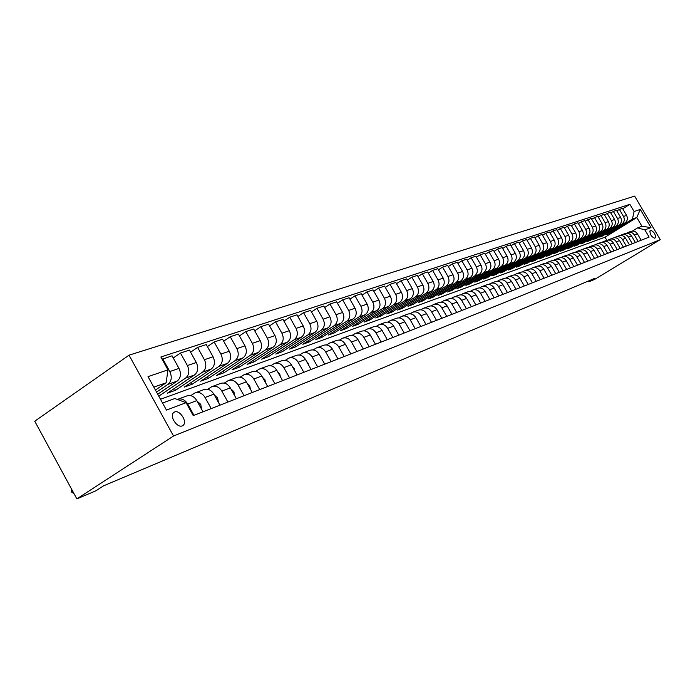<?xml version="1.0" encoding="UTF-8"?>
<svg xmlns="http://www.w3.org/2000/svg" width="695" height="695" viewBox="0 0 695 695"><rect width="100%" height="100%" fill="white"/><g stroke="black" fill="none" stroke-linecap="round" stroke-linejoin="round"><path stroke-width="1.04" d="M182.272 425.861L183.298 425.201C187.572 421.578 179.727 409.616 174.627 411.987L173.472 412.752C169.354 416.505 177.277 428.302 182.272 425.861M173.533 436.017L76.858 498.88L34.75 421.205L129.035 355.171L634.639 196.12L660.25 239.653L173.533 436.017L129.035 355.171M588.439 281.006L588.9 281.796L594.268 278.547L103.555 485.84L95.884 490.809L76.858 498.88M651.076 230.453L649.999 230.87C649.834 234.137 651.302 236.578 654.412 238.185L655.472 237.76C655.646 234.519 654.177 232.087 651.076 230.453L649.729 231.279M634.092 211.523L640.286 209.421L650.98 227.595L644.882 229.889L637.602 227.873L641.945 226.275L636.802 217.526L632.424 219.064L634.092 211.523L629.861 204.321L160.866 356.995L167.964 369.862L166.131 382.797L153.803 387.124M162.578 403.039L174.819 398.53L186.104 402.692L193.245 415.627L649.13 237.117L644.882 229.889M186.104 402.692L166.461 410.093L148.026 376.629L167.964 369.862M588.9 281.796L594.911 279.251L660.25 239.653M606.831 240.322L605.015 237.212L636.802 217.526L640.286 209.421M637.602 227.873L632.415 231.07M211.219 408.591L205.06 397.471C202.315 393.179 198.97 391.659 195.026 392.901L190.682 395.655M227.908 402.058L221.835 391.12C219.125 386.898 215.824 385.404 211.914 386.637L207.736 389.278M244.067 395.733L238.081 384.969C235.405 380.825 232.139 379.357 228.273 380.582L224.25 383.11M259.713 389.6L253.814 379.018C251.173 374.935 247.941 373.502 244.11 374.709L240.235 377.133M274.881 383.666L269.061 373.25C266.454 369.227 263.257 367.82 259.47 369.019L255.734 371.347M289.58 377.906L283.847 367.655C281.275 363.693 278.113 362.312 274.36 363.502L270.755 365.744M303.845 372.32L298.181 362.225C295.644 358.333 292.517 356.978 288.799 358.151L285.324 360.305M317.685 366.899L312.098 356.952C309.596 353.121 306.504 351.792 302.82 352.964L299.467 355.023M331.124 361.635L325.616 351.844C323.14 348.065 320.082 346.762 316.425 347.917L313.193 349.906M344.181 356.526L338.734 346.875C336.293 343.156 333.27 341.87 329.647 343.017L326.52 344.937M356.865 351.557L351.488 342.044C349.081 338.378 346.084 337.118 342.496 338.257L339.473 340.107M369.193 346.736L363.885 337.353C361.504 333.739 358.542 332.497 354.989 333.635L352.061 335.407M381.181 342.036L375.943 332.792C373.589 329.23 370.652 328.005 367.142 329.126L364.31 330.846M392.849 337.466L387.671 328.353C385.351 324.843 382.441 323.635 378.957 324.747L376.221 326.407M404.203 333.027L399.086 324.035C396.793 320.569 393.917 319.387 390.46 320.491L387.81 322.089M415.254 328.7L410.198 319.822C407.93 316.407 405.081 315.243 401.667 316.338L399.095 317.884M426.018 324.478L421.022 315.73C418.781 312.359 415.966 311.212 412.569 312.298L410.076 313.784M436.503 320.378L431.569 311.734C429.354 308.406 426.565 307.286 423.203 308.354L420.788 309.796M446.729 316.373L441.846 307.842C439.657 304.566 436.894 303.454 433.567 304.523L431.221 305.913M456.693 312.472L451.872 304.054C449.7 300.813 446.963 299.719 443.662 300.779L441.386 302.125M466.406 308.667L461.636 300.353C459.491 297.156 456.789 296.079 453.514 297.13L451.307 298.433M475.884 304.957L471.175 296.748C469.047 293.585 466.371 292.526 463.131 293.568L460.985 294.828M485.136 301.335L480.471 293.229C478.377 290.102 475.719 289.059 472.504 290.093L470.419 291.318M494.162 297.799L489.558 289.789C487.482 286.705 484.849 285.68 481.661 286.696L479.637 287.886M502.98 294.341L498.419 286.436C496.369 283.386 493.763 282.37 490.601 283.386L488.628 284.533M511.589 290.97L507.081 283.152C505.048 280.146 502.468 279.147 499.331 280.155L497.42 281.267M519.999 287.678L515.534 279.955C513.527 276.984 510.964 275.993 507.863 276.992L506.003 278.07M528.217 284.464L523.804 276.827C521.815 273.891 519.278 272.909 516.203 273.899L514.387 274.951M536.253 281.319L531.884 273.769C529.911 270.859 527.401 269.903 524.351 270.885L522.579 271.901M544.107 278.243L539.78 270.781C537.834 267.905 535.341 266.958 532.318 267.931L530.598 268.922M551.787 275.229L547.512 267.853C545.575 265.012 543.108 264.074 540.111 265.047L538.434 266.003M559.301 272.292L555.07 264.995C553.151 262.189 550.709 261.259 547.73 262.224L546.096 263.153M566.66 269.408L562.464 262.189C560.57 259.417 558.146 258.505 555.192 259.452L553.602 260.364M573.853 266.593L569.7 259.452C567.824 256.707 565.417 255.812 562.49 256.75L560.943 257.637M580.89 263.839L576.78 256.776C574.921 254.057 572.541 253.171 569.639 254.101L568.128 254.961M587.788 261.138L583.713 254.144C581.88 251.46 579.517 250.582 576.633 251.512L575.156 252.346M594.546 258.488L590.507 251.573C588.682 248.923 586.345 248.054 583.487 248.975L582.045 249.783M601.158 255.899L597.161 249.062C595.354 246.43 593.035 245.57 590.203 246.482L588.795 247.281M607.639 253.362L603.677 246.595C601.887 243.988 599.594 243.137 596.779 244.049L595.407 244.822M613.989 250.878L610.071 244.171C608.299 241.599 606.014 240.757 603.225 241.66L601.879 242.416M620.209 248.436L616.326 241.808C614.571 239.254 612.312 238.428 609.541 239.323L608.229 240.053M626.317 246.047L622.468 239.48C620.722 236.96 618.481 236.135 615.735 237.021L614.458 237.742M632.302 243.71L628.489 237.204C626.76 234.702 624.536 233.894 621.808 234.771L620.557 235.475M638.166 241.408L634.387 234.971C632.676 232.495 630.469 231.696 627.759 232.564L626.543 233.251M608.334 233.251L608.655 233.798L632.424 219.064M608.655 233.798L605.771 234.84L624.935 222.956C627.472 220.984 628.028 218.473 626.595 215.407L622.355 208.179L616.743 210.767M602.296 235.414L602.617 235.979L621.851 224.042C624.405 222.07 624.961 219.533 623.519 216.458L619.262 209.195M602.617 235.979L599.681 237.038L618.984 225.058C621.539 223.069 622.095 220.532 620.652 217.431L616.378 210.142L610.653 212.783M596.136 237.629L596.466 238.203L615.848 226.162C618.411 224.172 618.967 221.618 617.516 218.508L613.216 211.176M596.466 238.203L593.478 239.28L612.92 227.195C615.492 225.197 616.057 222.635 614.597 219.507L610.279 212.14L604.45 214.833M589.855 239.879L590.203 240.461L609.715 228.325C612.304 226.318 612.868 223.738 611.4 220.593L607.065 213.191M590.203 240.461L587.145 241.565L606.735 229.385C609.333 227.361 609.889 224.772 608.42 221.618L604.059 214.173L598.117 216.927M583.461 242.173L583.809 242.772L603.468 230.532C606.075 228.507 606.639 225.901 605.163 222.73L600.784 215.25M583.809 242.772L580.69 243.902L600.428 231.609C603.043 229.576 603.607 226.961 602.122 223.773L597.726 216.249L591.654 219.064M576.928 244.518L577.284 245.127L597.101 232.79C599.724 230.74 600.289 228.116 598.795 224.902L594.373 217.353M577.284 245.127L574.113 246.273L593.99 233.885C596.623 231.826 597.196 229.185 595.693 225.962L591.254 218.369L585.068 221.236M570.274 246.907L570.638 247.533L590.594 235.084C593.243 233.016 593.808 230.366 592.305 227.126L587.84 219.49M570.638 247.533L567.398 248.706L587.431 236.204C590.081 234.128 590.654 231.461 589.134 228.203L584.66 220.532L578.344 223.46M563.48 249.349L563.845 249.983L583.965 237.429C586.623 235.344 587.197 232.66 585.677 229.393L581.168 221.679M563.845 249.983L560.544 251.182L580.733 238.567C583.4 236.474 583.974 233.781 582.445 230.497L577.919 222.739L574.365 223.912L571.481 225.736M556.547 251.833L556.921 252.485L577.189 239.818C579.873 237.716 580.447 235.006 578.909 231.704L574.365 223.912M556.921 252.485L553.55 253.701L573.888 240.983C576.581 238.871 577.163 236.152 575.616 232.834L571.047 224.998L567.415 226.188L564.47 228.056M549.467 254.37L549.858 255.039L570.282 242.26C572.984 240.14 573.557 237.403 572.011 234.067L567.415 226.188M549.858 255.039L546.409 256.281L566.911 243.45C569.622 241.321 570.204 238.576 568.64 235.214L564.027 227.3L560.318 228.516L557.312 230.419M542.239 256.959L542.639 257.645L563.219 244.753C565.947 242.607 566.529 239.853 564.957 236.474L560.318 228.516M542.639 257.645L539.12 258.914L559.779 245.969C562.516 243.815 563.098 241.043 561.517 237.647L556.86 229.645L553.072 230.888L550.006 232.834M534.863 259.609L535.272 260.304L556.009 247.298C558.763 245.135 559.345 242.346 557.755 238.932L553.072 230.888M535.272 260.304L531.684 261.607L552.499 248.541C555.253 246.369 555.835 243.563 554.245 240.131L549.545 232.043L545.671 233.311L542.534 235.31M527.331 262.31L527.748 263.023L548.65 249.896C551.422 247.715 552.004 244.901 550.405 241.452L545.671 233.311M527.748 263.023L524.073 264.352L545.062 251.164C547.834 248.975 548.424 246.143 546.817 242.677L542.065 234.502L538.112 235.796L534.907 237.838M519.634 265.064L520.06 265.803L541.127 252.554C543.916 250.348 544.506 247.507 542.891 244.014L538.112 235.796M520.06 265.803L516.307 267.158L537.461 253.849C540.258 251.633 540.849 248.775 539.224 245.274L534.42 237.004L530.381 238.324L527.105 240.418M511.772 267.888L512.206 268.644L533.439 255.273C536.253 253.049 536.835 250.174 535.202 246.647L530.381 238.324M512.206 268.644L508.375 270.025L529.686 256.594C532.509 254.361 533.1 251.468 531.458 247.924L526.61 239.566L522.484 240.922L519.13 243.059M503.727 270.763L504.179 271.536L525.576 258.045C528.417 255.803 529.008 252.893 527.357 249.331L522.484 240.922M504.179 271.536L500.261 272.953L521.745 259.4C524.586 257.141 525.185 254.222 523.526 250.634L518.626 242.181L514.404 243.563L510.973 245.752M495.509 273.708L495.969 274.508L517.54 260.886C520.399 258.618 520.989 255.682 519.321 252.077L514.404 243.563M495.969 274.508L491.964 275.95L513.622 262.267C516.489 259.991 517.08 257.037 515.403 253.414L510.46 244.857L506.134 246.273L502.633 248.515M487.108 276.723L487.577 277.54L509.322 263.787C512.206 261.494 512.797 258.531 511.112 254.883L506.134 246.273M487.577 277.54L483.485 279.016L505.317 265.203C508.201 262.901 508.801 259.921 507.107 256.246L502.103 247.594L497.681 249.045L494.102 251.338M478.516 279.798L478.994 280.641L500.921 266.758C503.823 264.447 504.414 261.442 502.711 257.749L497.681 249.045M478.994 280.641L474.807 282.153L496.812 268.209C499.722 265.881 500.322 262.866 498.61 259.157L493.554 250.4L489.037 251.885L485.371 254.231M469.716 282.952L470.211 283.812L492.312 269.79C495.24 267.462 495.839 264.421 494.119 260.686L489.037 251.885M470.211 283.812L465.928 285.358L488.116 271.276C491.052 268.93 491.652 265.881 489.923 262.128L484.815 253.267L480.184 254.787L476.431 257.193M460.724 286.175L461.228 287.052L483.511 272.9C486.457 270.546 487.065 267.479 485.319 263.7L480.184 254.787M461.228 287.052L456.841 288.642L479.211 274.421C482.165 272.049 482.773 268.965 481.018 265.169L475.858 256.203L471.114 257.758L467.275 260.225M451.507 289.467L452.028 290.38L474.494 276.089C477.465 273.708 478.073 270.598 476.31 266.776L471.114 257.758M452.028 290.38L447.537 292.004L470.089 277.644C473.078 275.246 473.677 272.127 471.905 268.279L466.684 259.209L461.836 260.799L457.901 263.336M442.081 292.847L442.611 293.777L465.259 279.347C468.256 276.94 468.864 273.804 467.083 269.929L461.836 260.799M442.611 293.777L438.006 295.445L460.75 280.945C463.756 278.521 464.364 275.368 462.575 271.476L457.293 262.284L452.323 263.918L448.292 266.524M432.42 296.305L432.968 297.26L455.807 282.691C458.83 280.259 459.438 277.079 457.631 273.161L452.323 263.918M432.968 297.26L428.25 298.963L451.185 284.325C454.217 281.875 454.825 278.686 453.01 274.742L447.676 265.438L442.576 267.115L438.449 269.782M422.525 299.849L423.081 300.831L446.112 286.114C449.161 283.656 449.769 280.441 447.945 276.471L442.576 267.115M423.081 300.831L418.251 302.577L441.377 287.782C444.435 285.315 445.043 282.083 443.21 278.096L437.815 268.67L432.585 270.39L428.355 273.135M412.378 303.48L412.96 304.488L436.182 289.624C439.249 287.139 439.865 283.881 438.015 279.868L432.585 270.39M412.96 304.488L408.008 306.278L431.326 291.335C434.41 288.842 435.018 285.567 433.159 281.527L427.703 271.988L422.343 273.743L418.008 276.567M401.979 307.199L402.579 308.241L425.992 293.221C429.093 290.71 429.71 287.417 427.833 283.352L422.343 273.743M402.579 308.241L397.505 310.074L421.014 294.975C424.124 292.456 424.741 289.146 422.855 285.046L417.339 275.385L411.84 277.192L407.392 280.085M391.32 311.012L391.937 312.09L415.549 296.904C418.668 294.367 419.285 291.04 417.4 286.913L411.84 277.192M391.937 312.09L386.724 313.966L410.441 298.711C413.577 296.157 414.194 292.812 412.291 288.66L406.697 278.869L401.058 280.719L396.498 283.699M380.391 314.922L381.016 316.034L404.829 300.692C407.982 298.129 408.599 294.75 406.679 290.579L401.058 280.719M381.016 316.034L375.674 317.963L399.59 302.542C402.753 299.962 403.369 296.574 401.441 292.369L395.785 282.448L389.999 284.351L385.317 287.409M369.167 318.935L369.81 320.074L393.83 304.575C397.01 301.978 397.627 298.572 395.69 294.341L389.999 284.351M369.81 320.074L364.336 322.054L388.444 306.478C391.641 303.871 392.258 300.431 390.303 296.174L384.587 286.123L378.636 288.069L373.832 291.222M357.647 323.053L358.316 324.235L382.537 308.563C385.742 305.939 386.359 302.481 384.396 298.198L378.636 288.069M358.316 324.235L352.686 326.268L377.011 310.517C380.226 307.876 380.843 304.401 378.871 300.084L373.076 289.893L366.977 291.891L362.043 295.14M345.823 327.284L346.51 328.492L370.939 312.663C374.171 310.005 374.787 306.504 372.798 302.16L366.977 291.891M346.51 328.492L340.732 330.585L365.257 314.67C368.506 312.003 369.123 308.476 367.125 304.106L361.261 293.768L354.989 295.827L349.924 299.163M333.678 331.619L334.382 332.879L359.02 316.868C362.286 314.183 362.903 310.639 360.887 306.234L354.989 295.827M334.382 332.879L328.448 335.025L353.19 318.935C356.457 316.234 357.082 312.663 355.049 308.233L349.116 297.747L342.67 299.866L337.457 303.307M321.194 336.076L321.924 337.379L346.779 321.194C350.063 318.484 350.688 314.887 348.647 310.422L342.67 299.866M321.924 337.379L315.825 339.586L340.776 323.314C344.077 320.586 344.694 316.972 342.644 312.472L336.632 301.839L330.003 304.019L324.652 307.564M308.363 340.663L309.119 342.001L334.182 325.642C337.501 322.897 338.118 319.257 336.05 314.722L330.003 304.019M309.119 342.001L302.846 344.268L328.014 327.823C331.341 325.06 331.967 321.394 329.882 316.833L323.792 306.052L316.972 308.285L311.464 311.942M295.175 345.372L295.948 346.762L321.229 330.221C324.574 327.441 325.199 323.748 323.097 319.153L316.972 308.285M295.948 346.762L289.494 349.09L314.887 332.462C318.24 329.665 318.866 325.955 316.755 321.325L310.587 310.378L303.567 312.68L297.903 316.46M281.597 350.219L282.405 351.653L307.902 334.929C311.273 332.114 311.899 328.37 309.77 323.705L303.567 312.68M282.405 351.653L275.759 354.05L301.369 337.231C304.757 334.399 305.374 330.638 303.237 325.938L296.991 314.835L289.763 317.207L283.934 321.107M267.636 355.206L268.461 356.691L294.185 339.768C297.582 336.919 298.207 333.131 296.053 328.396L289.763 317.207M268.461 356.691L261.624 359.159L287.461 342.149C290.866 339.282 291.492 335.468 289.32 330.698L282.995 319.422L275.55 321.863L269.547 325.894M253.249 360.331L254.109 361.878L280.059 344.763C283.482 341.879 284.107 338.031 281.918 333.226L275.55 321.863M254.109 361.878L247.072 364.415L273.126 347.213C276.567 344.312 277.192 340.437 274.985 335.598L268.574 324.157L260.903 326.667L254.718 330.829M238.437 365.622L239.332 367.212L265.499 349.906C268.956 346.987 269.582 343.087 267.358 338.204L260.903 326.667M239.332 367.212L232.078 369.836L258.358 352.426C261.824 349.489 262.449 345.563 260.217 340.646L253.71 329.022L245.804 331.619L239.436 335.92M223.173 371.06L224.094 372.72L250.495 355.206C253.979 352.243 254.605 348.291 252.355 343.339L245.804 331.619M224.094 372.72L216.623 375.422L243.128 357.803C246.629 354.832 247.246 350.845 244.979 345.858L238.394 334.043L230.236 336.719L223.668 341.167M207.44 376.673L208.396 378.393L235.023 360.67C238.541 357.673 239.158 353.659 236.873 348.629L230.236 336.719M208.396 378.393L200.681 381.173L227.421 363.355C230.948 360.34 231.565 356.3 229.272 351.227L222.582 339.23L214.173 341.983L207.397 346.596M191.212 382.45L192.202 384.239L219.055 366.308C222.6 363.277 223.217 359.202 220.897 354.085L214.173 341.983M192.202 384.239L184.245 387.115L211.21 369.08C214.772 366.03 215.389 361.921 213.052 356.77L206.276 344.572L197.589 347.422L190.595 352.191M174.462 388.418L175.488 390.277L202.575 372.129C206.154 369.054 206.763 364.918 204.408 359.723L197.589 347.422M175.488 390.277L167.278 393.24L194.478 374.987C198.066 371.894 198.674 367.733 196.303 362.495L189.431 350.098L180.457 353.043L173.237 357.986M158.781 396.141L185.556 378.141C189.162 375.031 189.77 370.826 187.381 365.544L180.457 353.043M157.713 394.213L177.182 381.095C180.804 377.967 181.412 373.736 179.006 368.411L172.03 355.797L162.126 359.28M156.531 392.067L167.964 384.352C171.604 381.199 172.204 376.933 169.78 371.564L162.752 358.837M155.419 390.043L166.131 382.797M605.015 237.212L160.502 399.269M641.172 240.235L637.411 233.824C635.708 231.365 633.51 230.566 630.817 231.435L628.132 232.434M629.861 204.321L622.72 208.795M635.36 242.503L631.564 236.039C629.852 233.546 627.637 232.747 624.918 233.624L622.173 234.641M629.444 244.822L625.613 238.289C623.875 235.779 621.643 234.962 618.906 235.848L616.109 236.891M623.398 247.194L619.532 240.592C617.786 238.055 615.535 237.23 612.773 238.124L609.915 239.184M617.238 249.601L613.337 242.937C611.574 240.374 609.307 239.54 606.526 240.435L603.599 241.521M610.957 252.068L607.022 245.326C605.241 242.737 602.947 241.895 600.141 242.798L597.161 243.91M604.546 254.579L600.567 247.767C598.769 245.153 596.458 244.301 593.634 245.213L590.585 246.343M597.995 257.141L593.982 250.261C592.175 247.62 589.838 246.751 586.997 247.672L583.878 248.827M591.315 259.756L587.266 252.806C585.433 250.131 583.088 249.262 580.212 250.183L577.024 251.364M584.495 262.423L580.403 255.404C578.553 252.702 576.19 251.816 573.297 252.745L570.03 253.962M577.536 265.151L573.401 258.054C571.533 255.326 569.144 254.431 566.225 255.369L562.889 256.603M570.413 267.94L566.243 260.764C564.357 258.001 561.942 257.098 559.006 258.045L555.592 259.305M563.15 270.789L558.928 263.527C557.025 260.738 554.593 259.817 551.63 260.773L548.138 262.067M555.722 273.691L551.456 266.359C549.536 263.535 547.087 262.606 544.098 263.57L540.519 264.891M548.12 276.671L543.82 269.252C541.883 266.394 539.407 265.455 536.392 266.42L532.726 267.775M540.363 279.711L536.01 272.205C534.055 269.321 531.553 268.366 528.513 269.339L524.76 270.729M532.422 282.813L528.026 275.229C526.045 272.31 523.526 271.337 520.459 272.327L516.62 273.752M524.299 286.001L519.86 278.321C517.862 275.368 515.316 274.386 512.224 275.376L508.288 276.836M515.985 289.25L511.503 281.484C509.478 278.495 506.907 277.496 503.797 278.495L499.757 279.998M507.48 292.586L502.945 284.715C500.904 281.692 498.315 280.684 495.17 281.692L491.026 283.23M498.775 295.992L494.188 288.034C492.13 284.967 489.506 283.951 486.335 284.967L482.095 286.54M489.853 299.484L485.223 291.431C483.138 288.329 480.497 287.287 477.291 288.321L472.939 289.928M480.723 303.063L476.04 294.906C473.929 291.77 471.262 290.71 468.03 291.752L463.565 293.403M471.366 306.721L466.623 298.468C464.495 295.288 461.801 294.22 458.544 295.262L453.957 296.965M461.775 310.483L456.98 302.116C454.825 298.902 452.106 297.816 448.822 298.867L444.114 300.614M451.941 314.331L447.094 305.861C444.913 302.603 442.159 301.5 438.849 302.56L434.019 304.349M441.855 318.284L436.947 309.701C434.74 306.399 431.969 305.279 428.624 306.347L423.655 308.189M431.508 322.332L426.539 313.636C424.315 310.291 421.509 309.153 418.138 310.239L413.03 312.125M420.883 326.494L415.862 317.685C413.612 314.288 410.78 313.132 407.374 314.227L402.127 316.164M409.989 330.759L404.907 321.828C402.622 318.388 399.764 317.215 396.324 318.319L390.929 320.317M398.791 335.146L393.648 326.094C391.337 322.602 388.444 321.411 384.978 322.523L379.427 324.574M387.289 339.647L382.085 330.464C379.748 326.928 376.829 325.72 373.328 326.841L367.612 328.952M375.474 344.277L370.2 334.964C367.829 331.376 364.884 330.151 361.348 331.272L355.466 333.452M363.32 349.029L357.977 339.594C355.588 335.954 352.6 334.703 349.038 335.833L342.983 338.083M350.819 353.929L345.415 344.346C342.991 340.654 339.977 339.386 336.38 340.524L330.142 342.835M337.961 358.959L332.488 349.238C330.029 345.493 326.98 344.199 323.349 345.354L316.92 347.735M324.73 364.145L319.179 354.276C316.685 350.471 313.61 349.159 309.944 350.323L303.315 352.773M311.099 369.479L305.47 359.463C302.951 355.605 299.84 354.259 296.139 355.432L289.302 357.968M297.052 374.979L291.353 364.805C288.807 360.887 285.662 359.515 281.918 360.705L274.864 363.32M282.578 380.643L276.801 370.313C274.221 366.334 271.041 364.936 267.262 366.135L259.982 368.828M267.662 386.49L261.798 375.995C259.183 371.947 255.969 370.522 252.155 371.729L244.631 374.518M252.268 392.519L246.325 381.85C243.667 377.741 240.418 376.29 236.569 377.507L228.794 380.391M236.378 398.739L230.349 387.897C227.656 383.718 224.372 382.241 220.489 383.466L212.444 386.446M219.968 405.168L213.852 394.143C211.124 389.886 207.796 388.383 203.878 389.617L195.556 392.701M203.01 411.805L196.807 400.598C194.044 396.272 190.682 394.725 186.72 395.976L178.111 399.165M193.966 415.349L187.72 404.038C184.931 399.668 181.551 398.113 177.573 399.364L177.355 399.46M641.945 226.275L650.98 227.595M347.709 348.421L347.014 347.179M335.025 353.746L333.861 351.687M321.959 359.228L320.395 356.439M308.511 364.875L308.102 363.181L306.556 361.391M294.645 370.687L294.15 368.532L292.317 366.526M280.363 376.681L279.764 374.049L277.653 371.834M265.638 382.867L264.943 379.739L262.554 377.333M250.443 389.243L249.653 385.603L246.977 383.032M234.754 395.829L233.876 391.65L230.914 388.913M218.491 402.509L217.587 397.905L214.338 395.012M201.515 409.103L200.768 404.351L197.206 401.319M71.594 489.749L71.611 492.069L73.574 493.407L71.828 489.593M621.851 224.042L624.935 222.956M615.848 226.162L618.984 225.058M609.715 228.325L612.92 227.195M603.468 230.532L606.735 229.385M597.101 232.79L600.428 231.609M590.594 235.084L593.99 233.885M583.965 237.429L587.431 236.204M577.189 239.818L580.733 238.567M570.282 242.26L573.888 240.983M563.219 244.753L566.911 243.45M556.009 247.298L559.779 245.969M548.65 249.896L552.499 248.541M541.127 252.554L545.062 251.164M533.439 255.273L537.461 253.849M525.576 258.045L529.686 256.594M517.54 260.886L521.745 259.4M509.322 263.787L513.622 262.267M500.921 266.758L505.317 265.203M492.312 269.79L496.812 268.209M483.511 272.9L488.116 271.276M474.494 276.089L479.211 274.421M465.259 279.347L470.089 277.644M455.807 282.691L460.75 280.945M446.112 286.114L451.185 284.325M436.182 289.624L441.377 287.782M425.992 293.221L431.326 291.335M415.549 296.904L421.014 294.975M404.829 300.692L410.441 298.711M393.83 304.575L399.59 302.542M382.537 308.563L388.444 306.478M370.939 312.663L377.011 310.517M359.02 316.868L365.257 314.67M346.779 321.194L353.19 318.935M334.182 325.642L340.776 323.314M321.229 330.221L328.014 327.823M307.902 334.929L314.887 332.462M294.185 339.768L301.369 337.231M280.059 344.763L287.461 342.149M265.499 349.906L273.126 347.213M250.495 355.206L258.358 352.426M235.023 360.67L243.128 357.803M219.055 366.308L227.421 363.355M202.575 372.129L211.21 369.08M185.556 378.141L194.478 374.987M167.964 384.352L177.182 381.095M623.519 216.458L626.595 215.407M634.387 234.971L637.411 233.824M628.489 237.204L631.564 236.039M617.516 218.508L620.652 217.431M622.468 239.48L625.613 238.289M611.4 220.593L614.597 219.507M616.326 241.808L619.532 240.592M605.163 222.73L608.42 221.618M610.071 244.171L613.337 242.937M598.795 224.902L602.122 223.773M603.677 246.595L607.022 245.326M592.305 227.126L595.693 225.962M597.161 249.062L600.567 247.767M585.677 229.393L589.134 228.203M590.507 251.573L593.982 250.261M578.909 231.704L582.445 230.497M583.713 254.144L587.266 252.806M572.011 234.067L575.616 232.834M576.78 256.776L580.403 255.404M564.957 236.474L568.64 235.214M569.7 259.452L573.401 258.054M557.755 238.932L561.517 237.647M562.464 262.189L566.243 260.764M550.405 241.452L554.245 240.131M555.07 264.995L558.928 263.527M542.891 244.014L546.817 242.677M547.512 267.853L551.456 266.359M535.202 246.647L539.224 245.274M539.78 270.781L543.82 269.252M527.357 249.331L531.458 247.924M531.884 273.769L536.01 272.205M519.321 252.077L523.526 250.634M523.804 276.827L528.026 275.229M511.112 254.883L515.403 253.414M515.534 279.955L519.86 278.321M502.711 257.749L507.107 256.246M507.081 283.152L511.503 281.484M494.119 260.686L498.61 259.157M498.419 286.436L502.945 284.715M485.319 263.7L489.923 262.128M489.558 289.789L494.188 288.034M476.31 266.776L481.018 265.169M480.471 293.229L485.223 291.431M467.083 269.929L471.905 268.279M471.175 296.748L476.04 294.906M457.631 273.161L462.575 271.476M461.636 300.353L466.623 298.468M447.945 276.471L453.01 274.742M451.872 304.054L456.98 302.116M438.015 279.868L443.21 278.096M441.846 307.842L447.094 305.861M427.833 283.352L433.159 281.527M431.569 311.734L436.947 309.701M417.4 286.913L422.855 285.046M421.022 315.73L426.539 313.636M406.679 290.579L412.291 288.66M410.198 319.822L415.862 317.685M395.69 294.341L401.441 292.369M399.086 324.035L404.907 321.828M384.396 298.198L390.303 296.174M387.671 328.353L393.648 326.094M372.798 302.16L378.871 300.084M375.943 332.792L382.085 330.464M360.887 306.234L367.125 304.106M363.885 337.353L370.2 334.964M348.647 310.422L355.049 308.233M351.488 342.044L357.977 339.594M336.05 314.722L342.644 312.472M338.734 346.875L345.415 344.346M323.097 319.153L329.882 316.833M325.616 351.844L332.488 349.238M309.77 323.705L316.755 321.325M312.098 356.952L319.179 354.276M296.053 328.396L303.237 325.938M298.181 362.225L305.47 359.463M281.918 333.226L289.32 330.698M283.847 367.655L291.353 364.805M267.358 338.204L274.985 335.598M269.061 373.25L276.801 370.313M252.355 343.339L260.217 340.646M253.814 379.018L261.798 375.995M236.873 348.629L244.979 345.858M238.081 384.969L246.325 381.85M220.897 354.085L229.272 351.227M221.835 391.12L230.349 387.897M204.408 359.723L213.052 356.77M205.06 397.471L213.852 394.143M187.381 365.544L196.303 362.495M187.72 404.038L196.807 400.598M169.78 371.564L179.006 368.411M293.62 368.854L294.176 368.637M279.103 374.423L279.79 374.162M264.126 380.165L264.969 379.844M248.688 386.09L249.679 385.716M232.747 392.206L233.902 391.763M216.284 398.522L217.613 398.018M199.274 405.055L200.786 404.473M182.29 425.853L183.298 425.201"/></g></svg>

